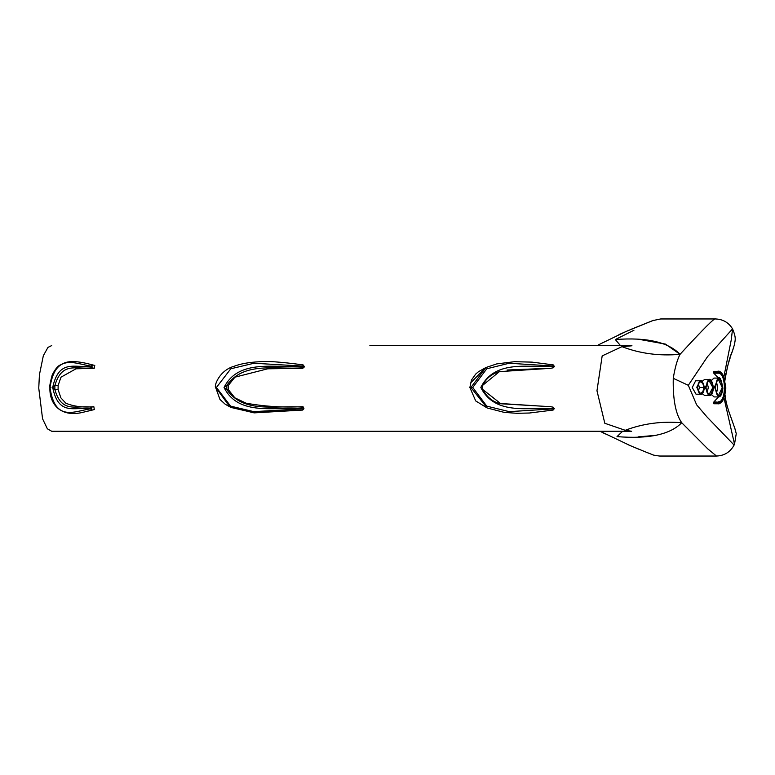 <?xml version="1.0" encoding="UTF-8"?>
<svg xmlns="http://www.w3.org/2000/svg" width="775" height="775" viewBox="0 0 775 775"><rect width="100%" height="100%" fill="white"/><g stroke="black" fill="none" stroke-linecap="round" stroke-linejoin="round"><path stroke-width="1.16" d="M228.296 385.437L234.932 377.183L267.704 368.803L302.754 368.319L302.793 367.776C276.859 369.946 243.786 360.792 226.794 385.466L228.296 385.437L228.276 389.563L226.775 389.496C243.592 414.17 276.568 404.976 302.405 407.156L303.354 407.011L303.926 408.696L302.725 410.043L302.163 408.842C275.464 406.429 238.555 416.737 224.053 387.461C238.778 358.215 275.755 368.464 302.56 366.081L254.006 363.243L230.795 368.784L216.428 387.471L230.601 406.139L253.803 411.651L302.163 408.842L302.395 407.166L303.916 408.454L302.725 410.043M302.415 406.681C283.04 407.65 264.256 406.488 246.062 403.174L234.854 397.837L228.276 389.563M303.122 364.909L302.773 367.776L304.313 366.498L303.073 364.88L304.284 366.982L302.754 368.319M58.125 385.437L60.992 377.183L75.979 368.803L94.221 368.319L91.808 367.776C76.957 369.946 62.145 360.792 54.889 385.466L58.125 385.437L58.096 389.563L54.86 389.496C61.797 414.17 76.618 404.976 91.382 407.156L93.833 406.681L94.327 409.568L84.766 411.835M93.833 406.681C83.09 407.65 73.741 406.488 65.768 403.174L60.857 397.837L58.096 389.563M88.427 411.021L94.327 409.568M94.773 365.442L87.488 363.62L94.773 365.442L94.221 368.319M369.888 431.258L51.683 431.258L631.635 431.258L625.231 430.299L604.81 423.276L596.973 390.765L602.175 355.89L621.986 346.667C625.948 346.173 638.542 345.563 627.605 345.592L369.888 345.592M714.676 386.725L718.377 378.084C719.956 376.447 721.447 379.837 722.872 388.246C722.155 394.088 720.692 396.974 718.473 396.916L714.666 387.519L715.122 386.764C717.262 398.883 719.839 399.377 722.842 388.236C720.479 376.108 717.912 375.623 715.122 386.764M718.493 395.541L722.242 387.5L718.396 379.459C717.379 377.938 716.362 380.854 715.354 388.227C715.364 385.611 715.364 385.611 715.354 388.227C716.497 394.146 717.543 396.587 718.493 395.541M722.668 386.754C720.566 398.369 718.115 398.863 715.315 388.246C717.214 376.631 719.675 376.127 722.668 386.754L722.222 386.802M700.397 393.245L702.867 391.646L703.952 387.5L702.818 383.363L700.319 381.755C699.476 380.486 698.498 382.559 697.364 387.975L697.364 387.975C698.633 392.615 699.641 394.378 700.387 393.245M697.297 387.994C699.689 395.599 702.043 395.57 704.378 387.887L704.368 387.016C701.888 379.401 699.525 379.421 697.287 387.093L697.297 387.994M703.952 387.5L699.35 387.5L698.323 391.675M696.861 387.064L700.319 380.777C701.656 379.624 703.022 382.007 704.436 387.907C703.506 392.857 702.16 394.959 700.397 394.223L696.861 387.529L697.287 387.093M702.121 393.603L704.756 395.57L709.125 395.57L705.327 387.519L709.038 379.43L704.659 379.43L702.043 381.397M713.417 388.052C711.072 377.764 708.524 377.386 705.763 386.928C707.962 397.236 710.51 397.604 713.417 388.052L713.417 388.052M709.135 394.397L712.884 387.5L709.048 380.603C708.224 379.033 707.188 381.532 705.938 388.091C705.938 386.028 705.938 386.028 705.938 388.091C707.11 393.342 708.176 395.444 709.125 394.388M713.31 386.89C711.179 396.955 708.699 397.362 705.88 388.11C707.866 378.045 710.346 377.638 713.31 386.89L712.874 386.938M713.562 372.707L718.58 372.668C726.805 371.642 727.008 403.31 718.745 402.332L718.667 403.31C727.493 404.414 727.299 370.566 718.483 371.69L718.134 373.201L713.814 373.201L713.465 371.729L718.038 371.244L713.465 371.729L718.038 371.244L718.58 372.707M718.309 401.799L718.212 403.756L713.814 403.756L713.639 403.271L718.667 403.31L713.814 403.756L713.969 401.799L718.745 402.293M700.397 394.223L696.047 394.223L692.24 387.529L695.659 380.796M707.013 382.259L708.302 387.5L707.081 392.741M716.4 381.436L717.669 387.5L716.468 393.564M711.295 380.564L713.978 378.084L718.377 378.084M734.39 426.744L736.25 433.651L734.516 444.182L723.937 397.594M723.782 377.299L731.251 339.886L732.559 328.881L707.556 356.626L688.316 385.301L696.638 404.821L706.839 416.776L734.099 445.063C730.312 452.048 724.441 455.7 716.507 456.039L707.788 448.899L681.719 422.733C670.278 434.543 648.714 439.173 617.016 436.616C673 462.646 673 462.646 617.016 436.616L622.654 431.258M620.465 345.592L615.331 339.547C674.686 311.947 674.686 311.947 615.331 339.547C646.631 337.135 668.205 342.056 680.053 354.32C703.516 328.755 715.335 316.975 715.528 318.961C715.422 316.927 703.593 328.707 680.053 354.32C677.205 359.813 674.938 367.815 673.262 378.316C672.816 399.241 675.635 414.053 681.719 422.733C661.743 421.048 642.911 423.576 625.231 430.299M615.331 339.547L633.931 330.266M485.489 367.728L470.386 383.17M713.969 401.799L718.551 396.916M718.444 378.084L713.814 373.201M718.473 396.916L714.085 396.916L711.382 394.436M499.904 403.465L550.938 406.768M469.873 387.5L475.705 400.937L487.146 407.96L470.909 387.481L485.877 367.553L478.524 371.68L475.676 374.102L471.433 380.108L469.873 387.5L472.76 387.471L486.768 406.139L509.291 411.651L553.65 408.842C531.224 406.429 495.438 416.737 480.829 387.461C495.37 358.215 531.272 368.464 553.757 366.081L509.204 363.243L486.758 368.784L472.76 387.471M551.064 368.212L507.083 370.024M621.986 346.667C640.092 353.603 659.447 356.151 680.053 354.32L665.444 344.09L641.051 339.702M638.096 436.868L656.163 435.327M482.525 389.321L500.882 403.765L550.521 406.681M550.608 368.319L499.41 371.632M482.544 385.64C485.838 378.626 491.457 373.967 499.41 371.642L482.515 385.466L480.829 387.461L482.515 389.496L482.544 385.475L482.525 389.312C487.078 397.43 493.152 402.235 500.776 403.717M553.108 410.062L554.319 408.638L552.953 407.156L553.65 408.842L553.108 410.062L529.412 413.017L516.867 413.308L504.157 412.368L487.146 407.96M553.292 367.767L553.757 366.081L553.214 364.88L532.057 362.128L514.523 361.692L496.746 363.901L485.886 367.544M302.637 410.062L253.425 412.746L229.855 406.856L215.799 387.481L216.428 387.471L215.799 387.481M224.053 387.461L226.794 385.466L226.775 389.496L224.053 387.461M90.346 408.842C75.02 406.429 58.59 416.737 52.7 387.461C58.987 358.215 75.378 368.464 90.801 366.081C74.72 363.688 55.403 352.577 49.988 387.471C54.928 422.317 74.245 411.244 90.346 408.842L91.886 410.043L91.382 407.156L90.346 408.842M92.361 364.909L90.801 366.081L91.779 367.776L92.361 364.909M52.7 387.461L54.889 385.466L54.86 389.496L52.7 387.461M718.299 401.799C726.533 402.797 726.34 372.155 718.134 373.201L718.134 372.707M698.275 383.325L699.35 387.5M688.316 385.301L673.262 378.316M84.775 411.854C60.353 418.626 49.183 403.639 49.92 387.471C49.416 386.696 50.191 382.521 52.225 374.935C55.132 369.268 57.747 365.974 60.101 365.064C63.879 363.523 67.541 358.97 87.41 363.601L87.488 363.62M50.947 387.481L49.988 387.471L50.947 387.481M718.299 402.293L713.727 402.293M51.683 345.592L47.963 347.394L43.332 355.715L39.428 374.742L38.75 388.081L42.567 418.81L47.352 428.788L51.683 431.258M709.057 379.43C710.956 378.704 712.428 381.581 713.465 388.072C712.719 393.584 711.276 396.083 709.125 395.57M700.319 380.777L695.96 380.777M724.906 394.165L726.204 402.496L728.481 410.43L735.785 431.094M732.21 420.932L729.847 414.325M726.902 405.286L726.059 401.808M725.865 400.84L725.148 396.383M653.751 320.22L626.181 331.419L598.658 344.739M732.559 328.881C728.655 322.536 722.978 319.232 715.528 318.961L660.639 318.961L652.705 320.608L631.005 329.346M628.932 330.228L618.973 334.626M734.516 444.182L734.099 445.063M600.121 431.258L630.085 445.557L647.067 452.552C653.596 454.789 650.903 455.012 659.67 456.039L716.507 456.039M652.395 454.634L646.641 452.387M639.298 449.432L628.36 444.811M605.343 434.01L600.596 431.52M724.751 381.358C727.241 366.575 729.779 356.519 732.385 351.191L734.38 344.836C735.243 339.624 736.327 338.22 732.627 328.997M724.799 380.69L725.681 373.831M727.008 368.048L727.337 366.885M728.703 362.429L730.147 357.924M731.116 354.96L733.76 347.123M734.506 344.226L735.01 341.039M500.34 403.591L500.892 403.756M553.273 367.767L550.841 368.29M553.137 407.175L550.734 406.701M553.302 367.757L554.425 366.478L553.214 364.88M302.676 410.062L254.278 412.862L230.873 407.418L225.292 404.298L219.984 399.483L215.634 387.471C213.929 385.979 219.306 370.373 234.234 366.226C240.647 363.775 248.998 362.283 259.296 361.751C266.232 360.879 280.831 361.915 303.073 364.88M718.251 403.756L718.212 403.756C721.37 405.131 727.318 392.218 725.448 384.972C723.153 374.974 720.692 370.392 718.076 371.244L718.038 371.244M725.39 391.075L725.565 387.51"/></g></svg>
